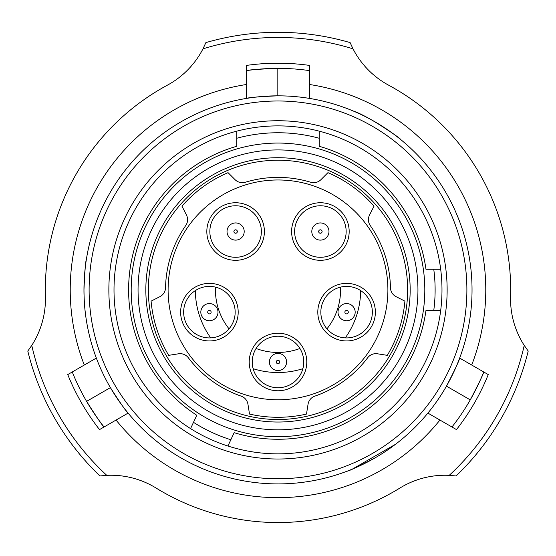 <?xml version="1.0" encoding="UTF-8"?>
<svg xmlns="http://www.w3.org/2000/svg" width="556" height="556" viewBox="0 0 556 556"><rect width="100%" height="100%" fill="white"/><g stroke="black" fill="none" stroke-linecap="round" stroke-linejoin="round"><path stroke-width="0.83" d="M447.135 289.871A169.135 169.135 0 0 0 278 120.735A169.135 169.135 0 0 0 108.865 289.871A169.135 169.135 0 0 0 278 459.013A169.135 169.135 0 0 0 447.135 289.871M466.887 289.871A188.887 188.887 0 0 0 278 100.99A188.887 188.887 0 0 0 89.113 289.871A188.887 188.887 0 0 0 278 478.758A188.887 188.887 0 0 0 466.887 289.871M407.645 289.871A129.645 129.645 0 0 0 278 160.232A129.645 129.645 0 0 0 148.355 289.871A129.645 129.645 0 0 0 278 419.516A129.645 129.645 0 0 0 407.645 289.871A129.645 129.645 0 0 1 278 419.516A129.645 129.645 0 0 1 148.355 289.871M138.055 289.871A139.945 139.945 0 0 0 278 429.823A139.945 139.945 0 0 0 417.945 289.871A139.945 139.945 0 0 0 278 149.925A139.945 139.945 0 0 0 138.055 289.871M424.812 289.871A146.812 146.812 0 0 0 278 143.059A146.812 146.812 0 0 0 131.188 289.871A146.812 146.812 0 0 0 278 436.689A146.812 146.812 0 0 0 424.812 289.871M440.686 310.477A163.985 163.985 0 0 0 440.686 269.271L433.763 269.271A157.119 157.119 0 0 1 433.763 310.477L440.686 310.477A163.985 163.985 0 0 1 227.918 446.023L230.844 439.747A157.119 157.119 0 0 1 193.495 422.331L190.569 428.606A163.985 163.985 0 0 0 227.918 446.023M319.214 131.146A163.985 163.985 0 0 0 236.786 131.146L236.786 138.256A157.119 157.119 0 0 1 319.214 138.256L319.214 131.146A163.985 163.985 0 0 1 440.686 269.271M433.763 310.477L425.965 310.477A149.39 149.39 0 0 1 234.145 432.679L230.844 439.747M319.214 138.256L319.214 146.277A149.39 149.39 0 0 1 425.965 269.271L433.763 269.271M193.495 422.331L196.796 415.262A149.39 149.39 0 0 1 236.786 146.277L236.786 138.256M31.768 345.408L27.8 351.051A257.574 257.574 0 0 0 99.92 475.964L106.787 475.352A252.417 252.417 0 0 1 31.768 345.408A85.86 85.86 0 0 0 45.418 296.466A232.672 232.672 0 0 1 167.419 85.158A85.86 85.86 0 0 0 202.975 48.858L205.88 42.603A257.574 257.574 0 0 1 350.12 42.603L353.025 48.858A252.417 252.417 0 0 0 202.975 48.858M353.025 48.858A85.86 85.86 0 0 0 388.581 85.158A232.672 232.672 0 0 1 510.582 296.466A85.86 85.86 0 0 0 524.232 345.408A252.417 252.417 0 0 1 449.213 475.352L456.08 475.964A257.574 257.574 0 0 0 528.2 351.051L524.232 345.408M309.768 70.654A221.51 221.51 0 0 0 246.232 70.654C248.045 69.924 258.352 69.166 277.138 68.367L277.138 95.84C258.387 96.737 248.08 97.606 246.232 98.454A194.037 194.037 0 0 0 110.394 387.636C120.548 403.427 126.455 411.913 128.109 413.094A194.037 194.037 0 0 0 446.468 386.149C455.065 369.455 459.464 360.093 459.659 358.071A194.037 194.037 0 0 0 309.768 98.454L309.768 65.448A226.66 226.66 0 0 0 246.232 65.448L246.232 84.54A207.77 207.77 0 0 0 84.297 365.028L96.341 358.071M72.266 371.971A221.51 221.51 0 0 0 104.035 426.994C102.499 425.785 96.681 417.243 86.597 401.369L110.394 387.636A194.037 194.037 0 0 0 128.109 413.094L116.065 420.051A207.77 207.77 0 0 0 439.935 420.051L456.476 429.6A226.66 226.66 0 0 0 488.244 374.577L471.703 365.028A207.77 207.77 0 0 0 309.768 84.54M451.965 426.994A221.51 221.51 0 0 0 483.734 371.971C483.456 373.91 478.966 383.209 470.265 399.882L446.468 386.149A194.037 194.037 0 0 0 459.659 358.071L471.703 365.028M347.013 471.224C348.994 471.029 358.328 466.595 375.015 457.915M395.434 444.341L352.435 469.062M85.513 314.342C84.609 308.038 84.088 299.879 83.963 289.871C84.783 271.099 85.61 260.792 86.444 258.964C85.617 260.778 84.79 271.078 83.963 289.871M246.232 84.54L246.232 98.454A194.037 194.037 0 0 1 309.768 98.454M353.053 110.943C368.684 115.968 402.28 139.542 400.549 139.431C399.389 137.812 390.882 131.946 375.015 121.834M84.297 365.028L67.756 374.577A226.66 226.66 0 0 0 99.524 429.6L116.065 420.051M439.935 420.051L427.891 413.094M449.213 475.352A85.86 85.86 0 0 0 400 487.994A232.672 232.672 0 0 1 156 487.994A85.86 85.86 0 0 0 106.787 475.352M186.455 214.991A10.3 10.3 0 0 1 185.732 225.562A112.472 112.472 0 0 0 165.549 287.667A10.3 10.3 0 0 1 159.926 296.647L151.086 301.15A127.414 127.414 0 0 0 168.697 355.347L178.497 353.797A10.3 10.3 0 0 1 188.324 357.751A112.472 112.472 0 0 0 241.151 396.136A10.3 10.3 0 0 1 247.955 404.261L249.505 414.06A127.414 127.414 0 0 0 306.495 414.06L308.045 404.261A10.3 10.3 0 0 1 314.849 396.136A112.472 112.472 0 0 0 367.676 357.751A10.3 10.3 0 0 1 377.503 353.797L387.303 355.347A127.414 127.414 0 0 0 404.914 301.15L396.074 296.647A10.3 10.3 0 0 1 390.451 287.667A112.472 112.472 0 0 0 370.268 225.562A10.3 10.3 0 0 1 369.545 214.991L374.049 206.151A127.414 127.414 0 0 0 327.943 172.659L320.93 179.671A10.3 10.3 0 0 1 310.651 182.243A112.472 112.472 0 0 0 245.349 182.243A10.3 10.3 0 0 1 235.07 179.671L228.057 172.659A127.414 127.414 0 0 0 181.951 206.151L186.455 214.991M340.508 287.132A62.571 62.571 0 0 1 326.963 328.832A25.757 25.757 0 0 0 371.088 320.117A25.757 25.757 0 0 0 340.508 287.132A25.757 25.757 0 0 0 326.963 328.832M215.492 287.132A25.757 25.757 0 0 0 184.912 320.117A25.757 25.757 0 0 0 229.037 328.832A25.757 25.757 0 0 0 215.492 287.132A62.571 62.571 0 0 0 229.037 328.832M218.306 339.535A28.787 28.787 0 0 0 236.786 303.263A28.787 28.787 0 0 0 200.514 284.783A28.787 28.787 0 0 0 182.034 321.055A28.787 28.787 0 0 0 218.306 339.535M214.769 246.669A25.757 25.757 0 0 0 250.749 252.368A25.757 25.757 0 0 0 256.448 216.388A25.757 25.757 0 0 0 220.468 210.689A25.757 25.757 0 0 0 214.769 246.669M212.322 248.449A28.787 28.787 0 0 0 252.528 254.815A28.787 28.787 0 0 0 258.894 214.609A28.787 28.787 0 0 0 218.689 208.243A28.787 28.787 0 0 0 212.322 248.449M297.106 214.609A28.787 28.787 0 0 0 303.472 254.815A28.787 28.787 0 0 0 343.677 248.449A28.787 28.787 0 0 0 337.311 208.243A28.787 28.787 0 0 0 297.106 214.609M355.486 284.783A28.787 28.787 0 0 0 319.214 303.263A28.787 28.787 0 0 0 337.694 339.535A28.787 28.787 0 0 0 373.966 321.055A28.787 28.787 0 0 0 355.486 284.783M256.073 348.48A25.757 25.757 0 0 0 278 387.747A25.757 25.757 0 0 0 299.927 348.48A25.757 25.757 0 0 0 256.073 348.48A62.571 62.571 0 0 0 299.927 348.48M306.787 361.991A28.787 28.787 0 0 0 278 333.211A28.787 28.787 0 0 0 249.213 361.991A28.787 28.787 0 0 0 278 390.778A28.787 28.787 0 0 0 306.787 361.991M387.893 289.871A109.893 109.893 0 0 0 278 179.977A109.893 109.893 0 0 0 168.107 289.871A109.893 109.893 0 0 0 278 399.771A109.893 109.893 0 0 0 387.893 289.871M299.552 216.388A25.757 25.757 0 0 0 305.251 252.368A25.757 25.757 0 0 0 341.231 246.669A25.757 25.757 0 0 0 335.532 210.689A25.757 25.757 0 0 0 299.552 216.388M253.133 368.697A82.656 82.656 0 0 0 302.867 368.697M345.283 337.881A82.656 82.656 0 0 0 360.656 290.579M195.344 290.579A82.656 82.656 0 0 0 210.717 337.881M286.583 361.991A8.583 8.583 0 0 0 278 353.407A8.583 8.583 0 0 0 269.417 361.991A8.583 8.583 0 0 0 278 370.581A8.583 8.583 0 0 0 286.583 361.991A8.583 8.583 0 0 0 278 353.407A8.583 8.583 0 0 0 269.417 361.991M349.244 303.993A8.583 8.583 0 0 0 338.423 309.504A8.583 8.583 0 0 0 343.935 320.325A8.583 8.583 0 0 0 354.756 314.814A8.583 8.583 0 0 0 349.244 303.993A8.583 8.583 0 0 0 338.423 309.504A8.583 8.583 0 0 0 343.935 320.325M313.445 226.48A8.583 8.583 0 0 0 315.342 238.475A8.583 8.583 0 0 0 327.338 236.571A8.583 8.583 0 0 0 325.441 224.582A8.583 8.583 0 0 0 313.445 226.48A8.583 8.583 0 0 0 315.342 238.475A8.583 8.583 0 0 0 327.338 236.571M228.662 236.571A8.583 8.583 0 0 0 240.658 238.475A8.583 8.583 0 0 0 242.555 226.48A8.583 8.583 0 0 0 230.559 224.582A8.583 8.583 0 0 0 228.662 236.571A8.583 8.583 0 0 0 240.658 238.475A8.583 8.583 0 0 0 242.555 226.48M212.065 320.325A8.583 8.583 0 0 0 217.577 309.504A8.583 8.583 0 0 0 206.756 303.993A8.583 8.583 0 0 0 201.244 314.814A8.583 8.583 0 0 0 212.065 320.325A8.583 8.583 0 0 0 217.577 309.504A8.583 8.583 0 0 0 206.756 303.993M236.786 131.146A163.985 163.985 0 0 0 190.569 428.606M410.161 289.871A132.161 132.161 0 0 0 278 157.716A132.161 132.161 0 0 0 145.839 289.871A132.161 132.161 0 0 0 278 422.032A132.161 132.161 0 0 0 410.161 289.871M279.717 361.991A1.717 1.717 0 0 0 278 360.274A1.717 1.717 0 0 0 276.283 361.991A1.717 1.717 0 0 0 278 363.707A1.717 1.717 0 0 0 279.717 361.991M347.118 310.526A1.717 1.717 0 0 0 344.956 311.631A1.717 1.717 0 0 0 346.061 313.792A1.717 1.717 0 0 0 348.223 312.687A1.717 1.717 0 0 0 347.118 310.526M319.005 230.518A1.717 1.717 0 0 0 319.38 232.915A1.717 1.717 0 0 0 321.778 232.54A1.717 1.717 0 0 0 321.403 230.135A1.717 1.717 0 0 0 319.005 230.518M234.222 232.54A1.717 1.717 0 0 0 236.62 232.915A1.717 1.717 0 0 0 236.995 230.518A1.717 1.717 0 0 0 234.597 230.135A1.717 1.717 0 0 0 234.222 232.54M209.939 313.792A1.717 1.717 0 0 0 211.044 311.631A1.717 1.717 0 0 0 208.882 310.526A1.717 1.717 0 0 0 207.777 312.687A1.717 1.717 0 0 0 209.939 313.792"/></g></svg>
